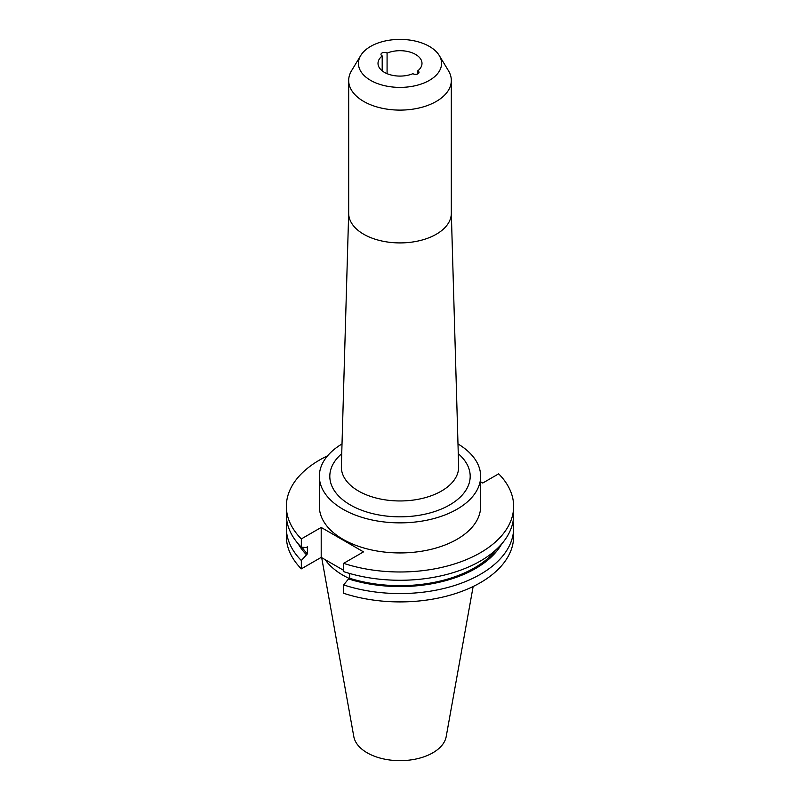 <?xml version="1.0" encoding="UTF-8"?>
<svg xmlns="http://www.w3.org/2000/svg" width="800" height="800" viewBox="0 0 800 800"><rect width="100%" height="100%" fill="white"/><g stroke="black" fill="none" stroke-linecap="round" stroke-linejoin="round"><path stroke-width="1.2" d="M386.9 53A3.46 2 0 0 0 383.12 52.57A3.46 2 0 0 0 380.98 54.41A3.46 2 0 0 0 382 55.83A3.46 2 0 0 0 382.2 55.94A21.99 12.7 0 0 0 378.01 63.39A21.99 12.7 0 0 0 384.45 72.37A21.99 12.7 0 0 0 412.92 73.67A3.46 2 0 0 0 413.1 73.79A3.46 2 0 0 0 416.88 74.22A3.46 2 0 0 0 419.02 72.37A3.46 2 0 0 0 418 70.96A3.46 2 0 0 0 417.8 70.85A21.99 12.7 0 0 0 421.99 63.39A21.99 12.7 0 0 0 409.99 52.08A21.99 12.7 0 0 0 387.08 53.12A3.46 2 0 0 0 386.9 53M382.2 70.85L382.2 55.94M417.8 73.89L417.8 70.85M325.19 559.68A80.65 46.56 0 0 0 342.97 575.22A80.65 46.56 0 0 0 349.3 578.5M321.68 557.65L353.81 736.62A46.43 26.81 0 0 0 367.17 752.81A46.43 26.81 0 0 0 415.53 759.11A46.43 26.81 0 0 0 446.19 736.62L473.14 586.52M370.61 80.36A41.56 24 0 0 0 422.1 83.72A41.56 24 0 0 0 439.24 55.48A41.56 24 0 0 0 429.39 46.43A41.56 24 0 0 0 360.76 55.48A41.56 24 0 0 0 370.61 80.36M360.76 55.48L351.55 70.71A51.32 29.63 0 0 0 348.68 80.48A51.32 29.63 0 0 0 363.71 101.43A51.32 29.63 0 0 0 419.64 107.85A51.32 29.63 0 0 0 451.32 80.48A51.32 29.63 0 0 0 448.45 70.71L439.24 55.48M348.68 80.48L348.68 213.29A51.32 29.63 0 0 0 363.71 234.24A51.32 29.63 0 0 0 419.64 240.66A51.32 29.63 0 0 0 451.32 213.29L451.32 80.48M342.01 443.95A80.65 46.56 0 0 0 319.35 476.3L319.35 506.37A80.65 46.56 0 0 0 342.97 539.3A80.65 46.56 0 0 0 430.86 549.39A80.65 46.56 0 0 0 480.65 506.37L480.65 476.3A80.65 46.56 0 0 0 457.99 443.95M319.35 476.3A80.65 46.56 0 0 0 342.97 509.23A80.65 46.56 0 0 0 430.86 519.32A80.65 46.56 0 0 0 480.65 476.3M327.58 455.81A113.64 65.61 0 0 0 286.36 506.37A113.64 65.61 0 0 0 301.33 538.92L301.33 547.2L306.23 547.52L307.38 546.85L307.38 553.86L301.33 560.5L301.33 568.85L321.2 557.38L343.63 570.33M343.63 563.34A113.64 65.61 0 0 0 513.64 506.37L513.64 514.66A113.64 65.61 0 0 1 343.63 571.63L343.63 563.34L363.5 551.87L321.2 527.45L301.33 538.92M513.64 506.37A113.64 65.61 0 0 0 498.67 473.83L482.74 483.03L480.65 481.82M348.52 573.15L349.69 573.82M286.95 521.31A113.64 65.61 0 0 0 286.36 527.96L286.36 536.31A113.64 65.61 0 0 0 301.33 568.85M513.64 527.96A113.64 65.61 0 0 1 343.63 584.92L343.63 593.27A113.64 65.61 0 0 0 513.64 536.31L513.64 527.96A113.64 65.61 0 0 0 513.05 521.31M286.36 527.96A113.64 65.61 0 0 0 301.33 560.5M298.28 543.91A106.97 61.76 0 0 0 306.23 554.52M343.63 584.92L348.53 578.95A106.97 61.76 0 0 0 501.72 543.91M302.03 547.25A105.4 60.85 0 0 0 307.38 553.86M348.53 578.95L349.69 578.28A105.4 60.85 0 0 0 496.43 549.37M349.69 578.28L349.69 573.49M286.36 506.37L286.36 514.66A113.64 65.61 0 0 0 301.33 547.2M321.2 527.45L321.2 557.38M387.08 53.12L387.08 73.67M348.68 213.04L341.36 466.53A58.65 33.86 0 0 0 358.53 491.04A58.65 33.86 0 0 0 422.9 498.27A58.65 33.86 0 0 0 458.64 466.53L451.32 213.04M341.73 453.71A70.2 40.53 0 0 0 350.36 504.96A70.2 40.53 0 0 0 444.59 507.6A70.2 40.53 0 0 0 458.27 453.71"/></g></svg>
